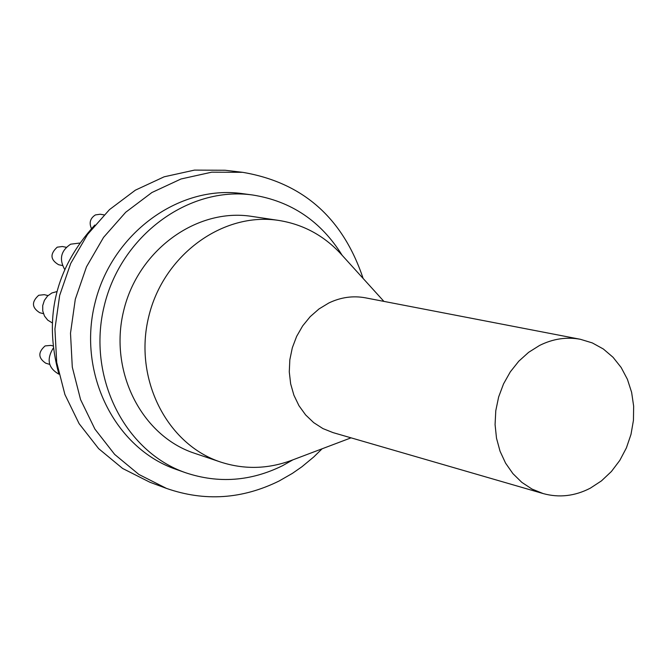 <?xml version="1.0" encoding="UTF-8"?>
<svg xmlns="http://www.w3.org/2000/svg" width="667" height="667" viewBox="0 0 667 667"><rect width="100%" height="100%" fill="white"/><g stroke="black" fill="none" stroke-linecap="round" stroke-linejoin="round"><path stroke-width="1" d="M53.135 348.324C46.348 359.496 48.274 368.117 58.921 374.187C43.447 317.842 55.428 268.134 94.847 225.029M49.691 364.382L45.748 363.198C38.119 358.054 37.902 352.293 45.106 345.915L51 345.381L52.843 345.915M43.447 313.682L39.737 312.715C31.741 307.662 31.407 301.843 38.728 295.264L44.289 294.672L48.007 295.581M62.473 265.558L58.621 264.724C50.292 259.797 49.833 253.944 57.229 247.165L62.381 246.515L66.241 247.282M91.446 228.539C88.894 222.786 90.22 218.242 95.431 214.907L100.233 214.24L104.06 214.874M52.101 322.803L47.732 320.135L44.497 316.05L42.755 310.997L42.721 305.569L44.381 300.375L47.565 296.006L51.893 292.963L56.87 291.596M64.632 269.351C58.929 259.079 60.93 250.692 70.644 244.189L79.565 243.071M590.345 488.152C574.879 496.148 559.163 497.957 543.196 493.58L532.024 489.078L521.819 482.366L512.915 473.628L505.578 463.148L500.05 451.226L496.506 438.227L495.072 424.571L495.789 410.672L498.641 396.965L503.535 383.892L510.322 371.844L518.776 361.214L528.639 352.326L539.595 345.439C552.951 338.786 566.541 336.735 580.373 339.286L592.321 342.921L603.327 348.983L613.04 357.27L621.16 367.492L627.414 379.315L631.624 392.346L633.65 406.161L633.442 420.327L630.999 434.384L626.405 447.882L619.81 460.388L611.414 471.494L601.484 480.857L590.345 488.152M543.196 493.58L332.991 432.6L322.903 428.573L313.682 422.62L305.619 414.916L298.958 405.694L293.914 395.231L290.654 383.85L289.278 371.894L289.837 359.755L292.313 347.799L296.632 336.401L302.651 325.913L310.18 316.675L318.993 308.954L328.798 303.001C340.77 297.257 352.993 295.531 365.458 297.832L580.373 339.286M351.042 437.844L291.454 460.388C267.809 469.118 244.214 469.676 220.669 462.064C166.817 444.464 133.475 378.598 148.666 316.9C163.24 255.044 222.92 211.589 278.881 220.452C303.31 224.395 324.062 235.634 341.137 254.185L383.917 301.392M220.669 462.064L194.597 453.293C141.579 435.968 108.746 371.344 123.637 310.864C137.927 250.242 196.59 207.662 251.676 216.383L278.881 220.452M292.896 459.846L282.525 465.708C250.784 481.341 218.518 483.7 185.734 472.778C124.521 451.726 86.852 376.547 104.169 306.17C120.802 235.643 188.578 185.868 252.668 194.997C291.129 201.1 320.969 221.211 342.171 255.319M185.734 472.778L175.871 469.293C115.024 448.357 77.589 373.737 94.764 303.91C111.272 233.917 178.589 184.534 242.288 193.613L252.668 194.997M322.094 448.799L313.765 456.953L301.868 466.8L292.413 473.37L279.198 480.957C242.188 499.224 204.611 501.701 166.458 488.394L149.925 482.258L122.62 468.459L98.658 448.666L79.115 423.67L64.907 394.522L56.712 362.481L54.927 328.956L59.655 295.448L70.702 263.465L87.56 234.434L109.455 209.638L135.376 190.162L164.157 176.805L194.506 170.102L225.096 170.252L242.613 172.319C302.676 182.466 342.855 217.842 363.131 278.456M166.458 488.394L138.869 474.445L114.657 454.41L94.914 429.106L80.565 399.591L72.294 367.133L70.502 333.175L75.304 299.216L86.493 266.808L103.552 237.385L125.704 212.256L151.918 192.513L181.015 178.981L211.697 172.178L242.613 172.319"/></g></svg>
